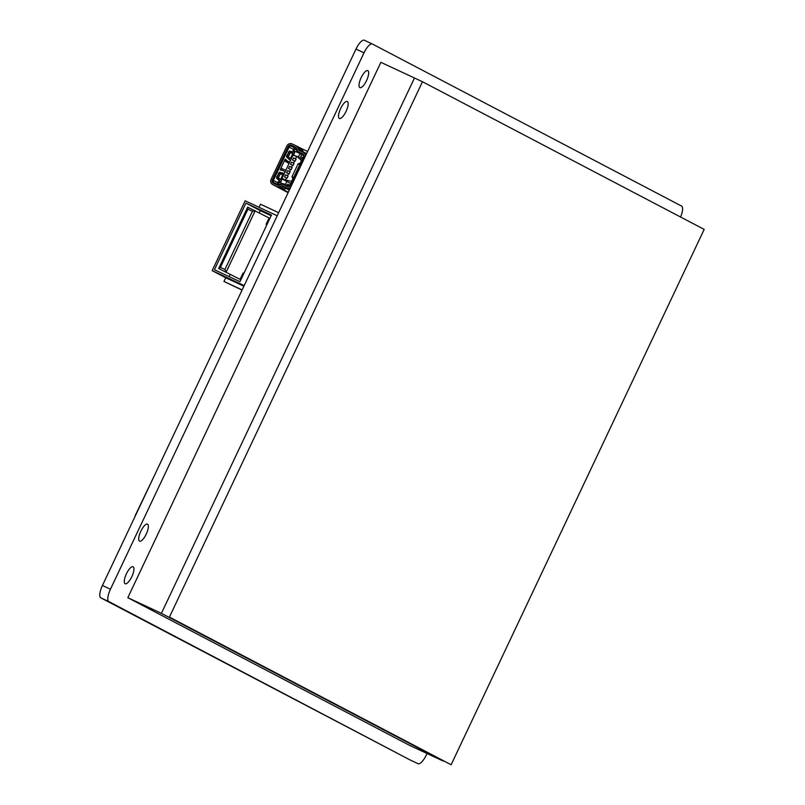 <?xml version="1.0" encoding="UTF-8"?>
<svg xmlns="http://www.w3.org/2000/svg" width="805" height="805" viewBox="0 0 805 805"><rect width="100%" height="100%" fill="white"/><g stroke="black" fill="none" stroke-linecap="round" stroke-linejoin="round"><path stroke-width="1.21" d="M372.292 43.973L364.383 40.28A11.703 3.824 115 0 0 364.333 40.25A11.703 3.824 115 0 0 355.991 49.075L364.011 52.818A11.703 3.824 -65 0 1 372.343 43.993A11.703 3.824 -65 0 1 372.403 44.013L681.573 206.08A11.703 3.824 -65 0 1 680.587 217.038M364.011 52.818L110.446 589.23L102.426 585.487L355.991 49.075M102.426 585.487A11.703 3.824 115 0 0 100.816 597.843L108.836 601.587A11.703 3.824 -65 0 1 110.446 589.23M108.836 601.587L409.997 759.91A11.703 3.824 115 0 0 410.047 759.93A11.703 3.824 115 0 0 410.097 759.96M427.032 753.51L426.409 754.849A11.703 3.824 -65 0 1 418.067 763.673A11.703 3.824 -65 0 1 418.016 763.653M147.546 524.186A9.358 3.059 -65 0 1 146.289 534.007A9.358 3.059 -65 0 1 139.587 541.131A9.358 3.059 -65 0 1 140.764 531.35A9.358 3.059 -65 0 1 147.496 524.166A9.358 3.059 -65 0 1 147.546 524.186M347.337 101.511A9.358 3.059 -65 0 1 346.08 111.332A9.358 3.059 -65 0 1 339.378 118.456A9.358 3.059 -65 0 1 340.565 108.675A9.358 3.059 -65 0 1 347.297 101.49A9.358 3.059 -65 0 1 347.337 101.511M367.845 70.669A9.358 3.059 -65 0 1 366.587 80.49A9.358 3.059 -65 0 1 359.885 87.624A9.358 3.059 -65 0 1 361.063 77.844A9.358 3.059 -65 0 1 367.805 70.649A9.358 3.059 -65 0 1 367.845 70.669M133.117 566.79A9.358 3.059 -65 0 1 131.859 576.611A9.358 3.059 -65 0 1 125.157 583.736A9.358 3.059 -65 0 1 126.345 573.955A9.358 3.059 -65 0 1 133.077 566.77A9.358 3.059 -65 0 1 133.117 566.79M409.997 759.91L100.816 597.843M127.824 597.682L380.886 62.327L414.464 77.994L161.403 613.35L443.102 761.007L409.524 745.339L127.824 597.682L161.403 613.35L414.464 77.994L422.484 81.738L169.422 617.093L451.122 764.75L704.184 229.395L422.484 81.738M451.122 764.75L169.422 617.093M154.872 474.548L135.149 515.713M288.341 192.184L272.865 184.667A4.095 3.874 117.7 0 1 271.104 179.324L286.862 145.997A4.095 3.874 117.7 0 1 292.114 143.934L296.109 145.796A4.095 3.874 117.7 0 1 298.071 148.019L302.74 150.465L303.244 151.974L306.604 153.554M287.848 192.445L287.838 192.435A2.345 0.765 -65 0 1 287.838 192.435A2.345 0.765 -65 0 1 287.848 192.445L286.429 191.771A4.095 3.874 117.7 0 1 286.127 191.62M307.601 151.451L301.13 148.432M291.823 181.467L285.523 179.988L286.53 177.875L284.527 176.939L285.523 174.826L288.049 176.144M286.53 177.875L287.103 178.147L288.099 176.033L285.523 174.826M287.526 175.762L288.532 173.649L286.52 172.713L287.526 170.59L290.052 171.918M288.532 173.649L289.106 173.92L290.102 171.797L287.526 170.59M289.528 171.525L290.525 169.412L288.522 168.476L289.528 166.363L292.054 167.681M290.525 169.412L291.108 169.684L292.104 167.571L289.528 166.363M291.531 167.299L292.527 165.176L290.525 164.24L291.521 162.127L294.046 163.455M292.527 165.176L293.101 165.458L294.107 163.335L291.521 162.127M293.533 163.063L294.529 160.95L292.527 160.014L293.523 157.901L296.049 159.219M294.529 160.95L295.103 161.221L296.109 159.108L293.523 157.901M285.523 179.988L282.022 178.358L293.02 155.083L297.387 156.774L301.644 160.688M295.526 158.837L296.532 156.713M282.022 178.358L293.02 155.083M290.806 183.62L281.73 178.549M292.98 154.741L297.387 156.774M290.877 183.46L281.941 178.972M302.378 159.118L296.954 156.281M286.117 180.622L285.443 180.612M283.441 184.657L287.305 186.458L287.938 185.804A1.751 1.66 117.7 0 0 290.192 184.919L303.364 157.035A1.751 1.66 117.7 0 0 302.61 154.751L298.746 152.94A4.095 3.874 117.7 0 1 296.783 150.716L297.327 150.273L296.743 148.543A2.636 2.485 -62.3 0 0 295.485 147.114L291.491 145.252A2.636 2.485 -62.3 0 0 288.11 146.58L272.362 179.907A2.636 2.485 -62.3 0 0 273.489 183.339L274.123 182.685L278.107 184.546A1.751 1.66 117.7 0 0 279.385 184.576L279.395 185.251L281.096 184.597A3.22 3.039 117.7 0 1 283.441 184.657L284.064 183.993A4.095 3.874 117.7 0 0 281.086 183.922L279.385 184.576M281.951 174.121L278.54 173.246M276.789 176.949L280.583 179.455L282.837 174.685L278.339 173.166M290.172 160.265L286.58 157.056L286.771 155.838L287.294 156.009L289.045 152.306L293.573 153.725L293.101 154.711M292.809 151.873L292.034 153L289.659 152.316L290.364 152.618L288.371 156.854L287.294 156.009M287.667 156.542L286.59 155.707M293.121 178.71L291.43 181.256M300.335 163.445L301.251 160.487M295.495 148.11L295.365 148.04A1.751 1.66 117.7 0 1 296.21 148.995L296.783 150.716M289.559 189.618L286.681 188.279L284.497 189.054A4.095 3.874 117.7 0 1 281.519 188.974M289.347 190.05L286.127 188.541M286.681 188.279A1.751 1.66 117.7 0 1 287.476 188.42L282.807 185.975A1.751 1.66 117.7 0 0 281.539 185.945L279.828 186.609A4.095 3.874 117.7 0 1 276.86 186.529M287.938 185.804L284.064 183.993M303.404 152.236L298.645 149.74A1.751 1.66 117.7 0 0 299.49 150.696L303.354 152.497A4.095 3.874 117.7 0 1 303.505 152.578L303.374 152.044M306.403 153.966L304.169 152.92M279.003 178.7L276.588 176.869M277.292 177.17L279.043 173.467M289.659 152.316L288.341 152.004M288.542 152.095L289.045 152.306M292.738 178.509L292.004 176.708L293.664 177.573M299.953 163.234L298.102 163.818L299.752 164.683M292.004 176.708L298.102 163.818M284.417 160.809L288.723 163.314M285.513 170.127L280.935 168.185M289.347 190.061L285.956 188.481M289.639 189.437L287.476 188.42M290.645 187.313A4.095 3.874 117.7 0 1 286.681 187.786L282.807 185.975M298.645 149.74L298.071 148.019M302.992 157.74L303.485 156.693M303.032 157.75L300.688 156.663L301.694 154.54L303.314 155.395M287.103 185.412L287.687 184.164L289.921 185.341M295.485 147.114L295.365 148.04L291.37 146.178A1.751 1.66 -62.3 0 0 289.116 147.063L293.523 149.378A1.751 1.66 117.7 0 1 295.777 148.492L296.009 148.593M306.363 154.067L303.505 152.578A4.095 3.874 117.7 0 1 305.528 155.838M300.778 148.241A4.095 3.874 117.7 0 1 302.74 150.465M302.559 154.952L301.694 154.54M289.991 185.241L287.687 184.164M282.132 179.072L281.076 180.169L281.78 178.66M296.26 149.177L292.99 150.515L293.523 149.378M277.886 184.436A1.751 1.66 117.7 0 1 277.775 182.705L278.309 181.568L279.355 184.587M272.362 179.907L273.368 180.39A1.751 1.66 -62.3 0 0 274.123 182.685M278.309 181.568L282.303 183.661M285.342 184.597L286.801 181.517M298.373 157.025L299.993 153.604M298.695 152.93L292.99 150.515M284.839 171.556L283.229 170.71A29.262 9.569 -65 0 0 283.098 170.65A29.262 9.569 -65 0 0 282.434 170.419L280.12 169.905L285.242 159.058L287.033 160.698L284.95 159.692M277.775 182.705L273.368 180.39L289.116 147.063L288.11 146.58M279.395 185.251A2.636 2.485 -62.3 0 1 277.483 185.2L273.489 183.339M287.305 186.458A2.636 2.485 -62.3 0 0 290.686 185.14L303.867 157.257A2.636 2.485 -62.3 0 0 302.73 153.825L298.866 152.014A3.22 3.039 117.7 0 1 297.327 150.273M293.644 154.731L294.771 152.336L289.408 151.078L286.771 155.838M284.004 173.317L279.405 172.24L276.769 176.999L276.578 178.217L280.774 181.96L281.519 180.38M289.337 162.026L287.727 161.191A29.262 9.569 -65 0 1 287.033 160.698M289.277 162.147A1.751 0.574 115 0 0 289.206 162.077L285.725 160.255A29.262 9.569 -65 0 1 285.03 159.762M280.331 169.463L280.432 169.483A29.262 9.569 -65 0 1 281.096 169.714A29.262 9.569 -65 0 1 281.217 169.775L282.968 170.59M279.516 179.445L279.265 180.612M282.807 173.035L282.032 174.162M289.518 158.283L289.267 159.45M242.064 290.092L223.971 281.458L225.722 277.755L212.158 270.641L245.163 200.807L277.202 215.76M259.029 207.288L260.478 204.218L278.641 212.701M266.888 224.736L266.103 224.323L266.898 224.696M266.103 224.323L269.101 217.974L247.678 207.177L218.668 268.548L240.091 279.345L243.1 272.996L243.895 273.368M259.301 212.842L260.327 210.658L271.154 215.71M242.134 289.931L223.971 281.458M225.722 277.755L243.885 286.228M229.143 276.628L230.129 274.545M247.678 207.177L247.92 209.199L252.438 211.313L255.195 210.689L226.185 272.05L224.927 269.494L220.419 267.391L218.668 268.548L240.091 279.345M244.187 285.594L212.158 270.641M220.419 267.391L247.92 209.199M252.438 211.313L224.927 269.494M239.971 281.68L214.412 269.755L245.917 203.102L271.476 215.026L239.971 281.68M245.917 203.102L260.327 210.658M272.865 184.667L286.429 191.771M298.595 152.869L303.274 155.325L298.746 152.94L298.866 152.014M277.665 177.704L278.369 178.016L280.361 173.779L279.657 173.478M286.288 188.44L281.539 185.945M302.73 153.825L302.74 154.822M292.839 153.534L290.585 158.293L289.005 157.539M279.828 186.609L284.497 189.054M286.681 187.786L289.679 189.356M291.491 145.252L291.37 146.178L295.777 148.492M277.483 185.2L278.107 184.546M281.086 183.922L281.096 184.597M303.867 157.257L303.364 157.035M296.743 148.543L296.21 148.995M287.727 161.191L285.725 160.255M282.434 170.419L280.432 169.483M364.333 40.25L372.343 43.993M418.067 763.673L410.047 759.93M296.26 145.866L300.929 148.311M291.953 152.96L293.543 153.705M272.714 184.587L286.278 191.701M283.098 170.65L281.096 169.714M283.32 174.755L282.324 174.293"/></g></svg>
